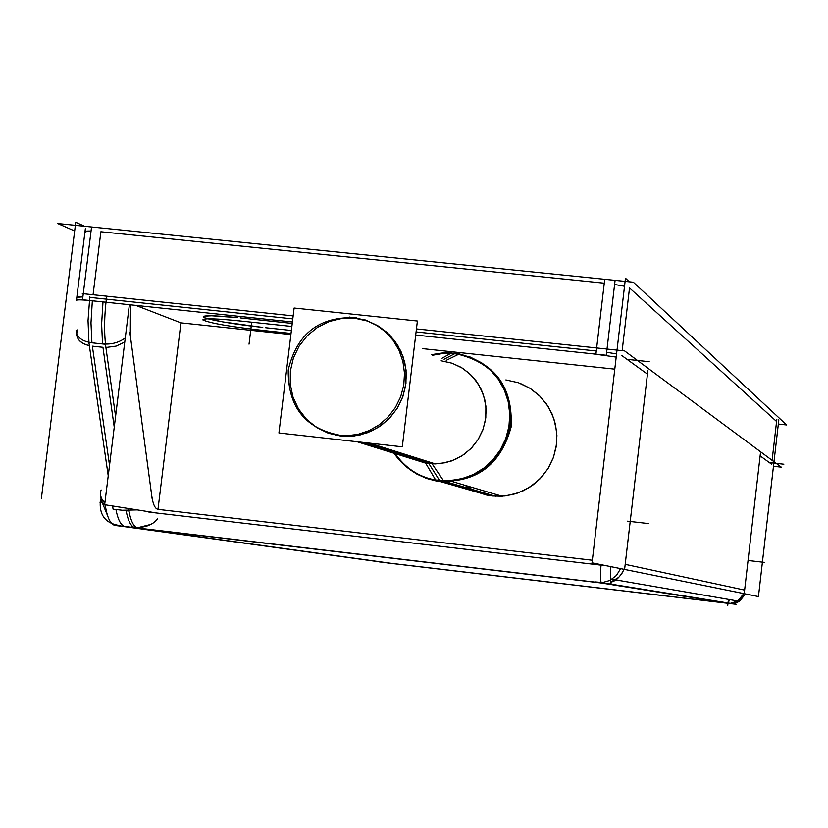 <?xml version="1.0" encoding="UTF-8"?>
<svg xmlns="http://www.w3.org/2000/svg" width="828" height="828" viewBox="0 0 828 828"><rect width="100%" height="100%" fill="white"/><g stroke="black" fill="none" stroke-linecap="round" stroke-linejoin="round"><path stroke-width="1.24" d="M614.604 284.47L624.519 286.26L614.604 284.47M604.274 283.176L100.881 231.757L604.274 283.176L596.657 347.957L604.274 283.176M84.984 231.768L91.059 231.043C85.512 230.898 83.773 231.333 85.843 232.347M772.11 460.327L776.581 421.493L629.518 287.958L776.581 421.493L772.11 460.327L776.809 419.506M616.57 353.939L606.634 352.283L616.57 353.939M621.6 355.398L647.444 374.142L625.192 564.344L744.631 590.095L760.125 455.876L771.655 464.239L760.125 455.876L744.631 590.095L625.192 564.344L647.444 374.142L621.6 355.398M614.78 369.153L422.829 348.66L614.78 369.153M290.887 334.584L180.918 322.848L135.813 305.377L180.918 322.848L157.982 509.365L180.918 322.848L290.887 334.584M103.355 298.825L292.801 318.873L103.355 298.825M416.08 331.924L596.295 351L416.08 331.924M265.664 327.733L291.394 330.476L265.664 327.733M207.942 318.78C220.227 321.844 238.505 324.721 262.766 327.422L222.846 321.916L205.033 317.88L203.222 316.907L203.75 316.213L211.647 315.768L237.232 317.579C214.618 315.416 203.284 315.189 203.212 316.896M292.243 323.406L240.203 317.89L292.243 323.406M145.562 526.67L150.344 524.559L145.562 526.67M520.408 383.467L530.344 388.498L539.121 395.391L546.408 403.878L551.924 413.638L555.474 424.319L556.913 435.518L556.178 446.809L553.311 457.77L548.415 467.986L541.667 477.073L533.325 484.701L523.71 490.569L513.174 494.461L502.13 496.241L492.111 495.982L485.85 494.906L473.885 490.714L464.839 485.26L475.81 491.594L490.01 495.703L505.059 495.982L517.717 493.064L529.454 487.371L539.659 479.184L547.836 468.927L553.559 457.097L556.53 444.305L556.613 431.191L553.797 418.43L548.24 406.651L540.208 396.457L530.117 388.363L518.483 382.753L505.887 379.928M624.001 569.312L621.776 573.69L618.62 577.437L610.629 582.167L614.386 580.531L618.775 577.282L621.455 574.166L624.001 569.312M730.358 603.353L737.81 601.014L743.792 593.593L742.054 596.926L738.555 600.507L734.074 602.732L730.358 603.353M729.333 599.555L728.547 602.442L729.333 599.555M454.996 353.546L470.884 357.406L481.751 362.912L491.346 370.458L499.315 379.752L505.349 390.454L509.22 402.17L510.783 414.445L509.976 426.834L506.829 438.871L501.457 450.08L494.057 460.057L484.918 468.431L474.382 474.879L462.852 479.153L450.753 481.12L439.792 480.84C420.179 478.149 404.944 468.503 394.066 451.902C404.944 468.503 420.179 478.149 439.792 480.84C478.201 481.089 501.716 462.169 510.369 424.091C510.855 385.144 492.401 361.629 454.996 353.546L443.622 353.37L432.371 355.274L443.622 353.37L454.996 353.546L444.067 359.259M451.788 363.109L461.03 367.311L469.259 373.314L476.121 380.87L481.358 389.677L484.732 399.396L486.139 409.632L485.487 419.972L482.827 430.001L478.253 439.316L471.95 447.534L464.177 454.344L455.245 459.468L445.505 462.697L435.362 463.908L428.863 463.597L413.762 459.426L428.863 463.597L439.647 480.613M355.088 318.273L367.218 320.912L377.765 325.704L387.142 332.556L394.966 341.198L400.918 351.279L404.768 362.405L406.341 374.132L405.596 385.983L402.532 397.481L397.295 408.163L390.081 417.602L381.201 425.416L370.985 431.305L359.869 435.021L348.288 436.418L340.867 436.077L328.188 433.158L316.524 427.434L306.453 419.206L298.473 408.877L292.977 396.974L290.235 384.089L290.38 370.872L293.412 357.965L299.167 346.011L307.364 335.619L317.6 327.288L329.358 321.45L342.067 318.397L355.088 318.273L367.777 321.109L379.483 326.749L389.636 334.936L397.699 345.255L403.267 357.189L406.072 370.126L405.948 383.436L402.915 396.426L397.119 408.442L388.849 418.885L378.531 427.227L366.69 433.034L353.918 436.035L340.867 436.077L328.188 433.158L316.524 427.434L306.453 419.206L298.473 408.877L292.977 396.974L290.235 384.089L290.38 370.872L293.412 357.965L299.167 346.011L307.364 335.619L317.6 327.288L329.358 321.45L342.067 318.397L355.088 318.273M74.655 230.991L57.722 223.529L633.337 282.213L786.6 424.95L778.33 424.05M616.198 357.096L592.817 353.835M778.827 419.786L758.448 596.564L592.041 562.833L625.461 278.229L629.332 281.81M781.311 467.158L773.466 466.288L781.311 467.158L624.581 350.906L416.443 328.913L624.581 350.906L781.311 467.158M293.164 315.882L82.314 293.598L293.164 315.882M129.385 304.704L104.659 504.718L158.5 513.256M99.588 343.506C109.368 345.131 117.938 343.278 125.276 337.948M123.3 510.224L137.344 509.903M137.645 528.005L114.502 525.242C110.124 523.762 107.019 516.941 105.187 504.801M140.76 527.715L138.783 528.14M137.458 527.953C133.318 526.546 130.348 520.067 128.557 508.506L128.909 511.031L113.074 509.168L112.608 505.98M610.888 566.652C610.039 577.012 610.205 582.86 611.395 584.175L611.178 583.978M112.918 524.476L114.585 525.407M148.864 512.087L606.81 565.824M598.085 564.81L606.914 565.845M745.469 593.935L739.518 601.314L735.574 603.084M620.565 568.619L616.529 575.388L609.843 580.48L602.618 582.519L595.146 581.918M84.622 226.272L75.741 222.277L41.4 498.259M95.344 301.113C83.11 299.757 76.818 299.508 76.455 300.357L76.487 300.388M614.997 281.085L606.282 355.264L415.708 335.061M91.473 227.69L83.276 293.702M83.245 293.95L82.521 299.736L292.419 321.988M88.958 342.502L88.037 320.633L89.838 296.445M106.274 349.954C103.914 334.512 104.069 316.555 106.74 296.072M108.23 475.8L88.906 342.492L105.446 344.282L115.589 416.329M105.291 505.535L102.01 501.83L100.737 497.483M94.889 342.999C83.493 342.264 77.232 338.259 76.114 330.983L76.124 330.144M399.024 564.323L396.54 564.034M101.026 499.429L100.488 499.336C98.687 514.944 105.332 523.71 120.402 525.645M736.578 604.357L388.332 563.061L114.223 525.231L607.814 583.626L736.578 604.357M384.254 562.502L378.965 561.767M440.693 481.658L488.52 495.454M434.71 479.929L449.625 480.789L461.745 478.822L473.295 474.527L483.852 468.068L493.012 459.685L500.422 449.687L505.804 438.447L508.961 426.399L509.769 413.99L508.206 401.683L504.324 389.947L498.28 379.224L490.3 369.909L480.685 362.353L469.797 356.837L449.925 352.666M457.812 353.515L444.46 352.676L431.212 354.694M392.834 451.519C404.664 469.404 421.255 479.174 442.607 480.83M446.665 482.01L495.724 496.272M446.23 360.335L459.664 353.784L457.211 353.411C495.247 362.788 513.205 387.4 511.062 427.248C500.371 465.781 475.427 483.707 436.232 481.016L435.776 480.24M414.197 459.012L424.236 462.148M364.237 442.535L432.123 463.856L444.367 481.948L436.563 481.078L426.451 478.418L416.939 474.123L410.346 469.89M357.023 441.728L425.623 463.121L435.694 480.105M425.147 462.324L432.785 463.09M442.017 358.234L451.001 353.225M335.133 434.907L346.29 435.787L357.903 434.379L369.05 430.653L379.286 424.754L388.197 416.908L395.432 407.448L400.69 396.726L403.753 385.196L404.509 373.314L402.925 361.557L399.075 350.399L393.103 340.287L385.258 331.624L375.85 324.752L365.272 319.939L349.385 317.031M356.816 317.807C319.805 315.872 296.941 333.291 288.216 370.044C287.896 407.759 306.008 429.649 342.585 435.735M417.395 321.005L294.116 308.026L278.933 432.972L402.304 446.809L417.395 321.005M291.88 326.46L236.86 320.612M265.312 330.682C230.774 326.812 209.96 323.22 202.85 319.898C203.377 318.066 216.708 318.521 242.852 321.254M259.526 330.072L291.032 333.436M622.159 350.658L629.518 287.958L622.159 350.658M130.493 304.818L130.306 335.578L151.752 495.827C152.942 504.2 155.022 508.713 157.982 509.365L592.341 560.245L157.982 509.365C155.022 508.713 152.942 504.2 151.752 495.827L130.306 335.578L130.493 304.818M124.769 342.026L116.086 346.135L105.901 347.501L116.086 346.135L124.769 342.026M134.84 527.674L134.653 527.622C130.834 526.36 127.988 520.719 126.125 510.7C128.299 522.178 131.662 527.871 136.247 527.798M123.765 526.111C120.308 524.279 117.7 518.752 115.961 509.51C117.7 518.752 120.308 524.279 123.765 526.111M601.221 582.612C600.31 580.221 600.248 574.404 601.045 565.151C600.248 574.404 600.31 580.221 601.221 582.612C600.31 580.221 600.248 574.404 601.045 565.151M77.708 297.78C75.617 296.931 77.346 296.631 82.883 296.879L76.838 297.304M93.067 294.737L100.881 231.757L93.067 294.737M102.993 301.899L101.627 324.038L102.537 343.972L101.627 324.038L102.993 301.899M102.951 347.315L92.353 346.166L109.534 465.284L92.353 346.166L102.951 347.315L114.243 427.144L102.951 347.315M91.918 342.823L90.987 322.889L92.343 300.771L90.987 322.889L91.918 342.823M101.13 489.938L100.343 492.867L100.674 496.728L102.568 500.257L104.928 502.534L101.575 498.808L100.291 494.409M77.532 329.896C74.986 337.514 78.939 342.782 89.372 345.69C81.423 343.724 77.17 339.935 76.611 334.326M727.978 603.27L391.23 563.33L727.978 603.27L601.687 583.047L130.855 527.353L391.23 563.33L130.855 527.353L601.687 583.047L727.978 603.27L727.698 605.723M443.425 481.896L492.111 495.982M441.158 360.78L452.274 363.275L462.541 368.232L471.442 375.394L478.522 384.42L483.417 394.832L485.891 406.134L485.798 417.747L483.159 429.08L478.098 439.564L470.873 448.662L461.848 455.917L451.477 460.979L440.299 463.576L428.863 463.597L440.279 481.617L428.863 463.597L360.025 442.069M595.922 354.167L604.647 280.019M129.851 332.235L152.166 498.901M627.593 521.174L648.79 523.606M611.499 584.206L114.305 525.387M647.889 370.344L624.747 568.163M729.758 603.55L598.075 582.467M728.06 602.567L728.433 599.389M744.32 592.786L760.435 453.195M769.429 462.624L783.857 464.218M627.044 359.352L649.193 361.701M89.724 297.376L106.336 299.136M101.844 502.534L99.94 502.223M379.286 561.912L734.953 604.088M749.33 560.639L764.213 562.367M251.65 322.723L249.031 344.179M157.486 518.752C154.256 523.731 147.477 526.753 137.148 527.85L150.365 524.538M134.653 527.622L124.604 526.432M743.813 593.593L737.81 601.014L615.535 579.848M101.347 500.412L107.568 515.637M502.13 496.241L452.968 481.772L502.13 496.241M435.362 463.908L369.578 443.135L435.362 463.908M135.844 527.767L131.393 526.918M611.395 584.175L610.847 584.113M120.629 526.122L114.078 525.345M624.074 569.322C620.089 577.095 615.608 581.37 610.629 582.146M739.518 601.314L612.037 579.238M76.455 300.357L85.356 228.725"/></g></svg>
